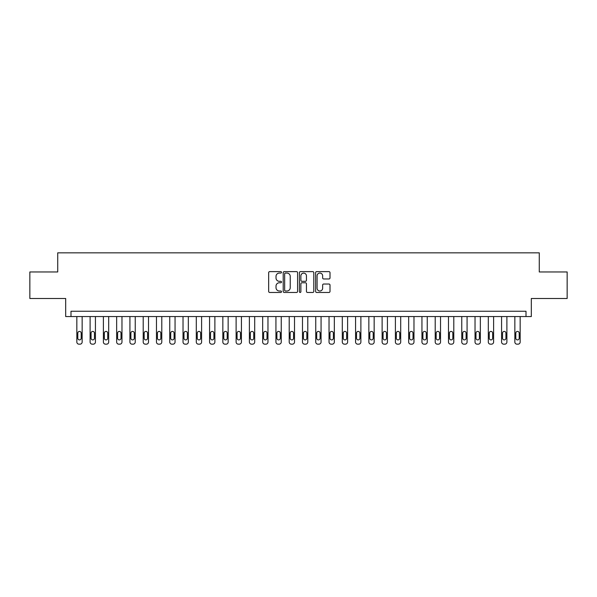 <?xml version="1.0" encoding="UTF-8"?>
<svg xmlns="http://www.w3.org/2000/svg" width="597" height="597" viewBox="0 0 597 597"><rect width="100%" height="100%" fill="white"/><g stroke="black" fill="none" stroke-linecap="round" stroke-linejoin="round"><path stroke-width="0.9" d="M281.508 272.351A0.731 0.731 0 0 0 280.784 271.62L269.71 271.62A1.045 1.045 0 0 0 268.665 272.657L268.665 291.418A1.045 1.045 0 0 0 269.71 292.463L280.784 292.463A0.731 0.731 0 0 0 281.508 291.732A0.731 0.731 0 0 0 280.784 291.008L279.351 291.008A3.336 3.336 0 0 1 276.015 287.672L276.015 286.105A3.336 3.336 0 0 1 279.351 282.769L280.784 282.769A0.731 0.731 0 0 0 281.508 282.038A0.731 0.731 0 0 0 280.784 281.314L279.351 281.314A3.336 3.336 0 0 1 276.015 277.978L276.015 276.411A3.336 3.336 0 0 1 279.351 273.075L280.784 273.075A0.731 0.731 0 0 0 281.508 272.351M328.962 278.963A1.045 1.045 0 0 0 330.007 277.926L330.007 272.657A1.045 1.045 0 0 0 328.962 271.62L316.664 271.62A1.045 1.045 0 0 0 315.619 272.657L315.619 291.418A1.045 1.045 0 0 0 316.664 292.463L328.962 292.463A1.045 1.045 0 0 0 330.007 291.418L330.007 285.067A1.045 1.045 0 0 0 328.962 284.023L323.701 284.023A1.045 1.045 0 0 0 322.656 285.067L322.656 288.217A2.791 2.791 0 0 1 319.865 291.008A2.791 2.791 0 0 1 317.082 288.217L317.082 275.866A2.791 2.791 0 0 1 319.865 273.075A2.791 2.791 0 0 1 322.656 275.866L322.656 277.926A1.045 1.045 0 0 0 323.701 278.963L328.962 278.963M526.002 316.552L531.315 316.552L531.315 298.5L567.15 298.5L567.15 271.956L539.278 271.956L539.278 252.837L57.722 252.837L57.722 271.956L29.85 271.956L29.85 298.5L65.685 298.5L65.685 316.552L526.002 316.552L526.002 311.246L70.998 311.246L70.998 316.552M297.59 272.657A1.045 1.045 0 0 0 296.545 271.62L284.247 271.62A1.045 1.045 0 0 0 283.202 272.657L283.202 291.418A1.045 1.045 0 0 0 284.247 292.463L296.545 292.463A1.045 1.045 0 0 0 297.59 291.418L297.59 272.657M300.455 271.62L312.753 271.62A1.045 1.045 0 0 1 313.798 272.657L313.798 291.418A1.045 1.045 0 0 1 312.753 292.463L307.492 292.463A1.045 1.045 0 0 1 306.448 291.418L306.448 283.814A1.045 1.045 0 0 0 305.403 282.769L301.91 282.769A1.045 1.045 0 0 0 300.873 283.814L300.873 291.732A0.731 0.731 0 0 1 300.142 292.463A0.731 0.731 0 0 1 299.41 291.732L299.41 272.657A1.045 1.045 0 0 1 300.455 271.62M285.396 273.075A0.731 0.731 0 0 0 284.665 273.807L284.665 290.276A0.731 0.731 0 0 0 285.396 291.008L286.903 291.008A3.336 3.336 0 0 0 290.239 287.672L290.239 276.411A3.336 3.336 0 0 0 286.903 273.075L285.396 273.075M306.448 275.918A2.791 2.791 0 0 0 303.657 273.127A2.791 2.791 0 0 0 300.873 275.918L300.873 280.269A1.045 1.045 0 0 0 301.91 281.314L305.403 281.314A1.045 1.045 0 0 0 306.448 280.269L306.448 275.918M82.147 316.552L82.147 342.036A2.127 2.127 0 0 1 80.02 344.163L78.961 344.163A2.127 2.127 0 0 1 76.834 342.036L76.834 316.552M81.192 338.215L81.192 333.119A1.701 1.701 0 0 0 79.491 331.417A1.701 1.701 0 0 0 77.797 333.119L77.797 338.215A1.701 1.701 0 0 0 79.491 339.909A1.701 1.701 0 0 0 81.192 338.215M95.423 316.552L95.423 342.036A2.127 2.127 0 0 1 93.296 344.163L92.236 344.163A2.127 2.127 0 0 1 90.11 342.036L90.11 316.552M94.46 338.215L94.46 333.119A1.701 1.701 0 0 0 92.766 331.417A1.701 1.701 0 0 0 91.065 333.119L91.065 338.215A1.701 1.701 0 0 0 92.766 339.909A1.701 1.701 0 0 0 94.46 338.215M108.691 316.552L108.691 342.036A2.127 2.127 0 0 1 106.572 344.163L105.505 344.163A2.127 2.127 0 0 1 103.385 342.036L103.385 316.552M107.736 338.215L107.736 333.119A1.701 1.701 0 0 0 106.035 331.417A1.701 1.701 0 0 0 104.341 333.119L104.341 338.215A1.701 1.701 0 0 0 106.035 339.909A1.701 1.701 0 0 0 107.736 338.215M121.967 316.552L121.967 342.036A2.127 2.127 0 0 1 119.84 344.163L118.781 344.163A2.127 2.127 0 0 1 116.654 342.036L116.654 316.552M121.012 338.215L121.012 333.119A1.701 1.701 0 0 0 119.31 331.417A1.701 1.701 0 0 0 117.609 333.119L117.609 338.215A1.701 1.701 0 0 0 119.31 339.909A1.701 1.701 0 0 0 121.012 338.215M135.243 316.552L135.243 342.036A2.127 2.127 0 0 1 133.116 344.163L132.056 344.163A2.127 2.127 0 0 1 129.93 342.036L129.93 316.552M134.28 338.215L134.28 333.119A1.701 1.701 0 0 0 132.586 331.417A1.701 1.701 0 0 0 130.885 333.119L130.885 338.215A1.701 1.701 0 0 0 132.586 339.909A1.701 1.701 0 0 0 134.28 338.215M148.511 316.552L148.511 342.036A2.127 2.127 0 0 1 146.392 344.163L145.325 344.163A2.127 2.127 0 0 1 143.205 342.036L143.205 316.552M147.556 338.215L147.556 333.119A1.701 1.701 0 0 0 145.855 331.417A1.701 1.701 0 0 0 144.161 333.119L144.161 338.215A1.701 1.701 0 0 0 145.855 339.909A1.701 1.701 0 0 0 147.556 338.215M161.787 316.552L161.787 342.036A2.127 2.127 0 0 1 159.66 344.163L158.601 344.163A2.127 2.127 0 0 1 156.474 342.036L156.474 316.552M160.832 338.215L160.832 333.119A1.701 1.701 0 0 0 159.13 331.417A1.701 1.701 0 0 0 157.429 333.119L157.429 338.215A1.701 1.701 0 0 0 159.13 339.909A1.701 1.701 0 0 0 160.832 338.215M175.055 316.552L175.055 342.036A2.127 2.127 0 0 1 172.936 344.163L171.876 344.163A2.127 2.127 0 0 1 169.749 342.036L169.749 316.552M174.1 338.215L174.1 333.119A1.701 1.701 0 0 0 172.406 331.417A1.701 1.701 0 0 0 170.705 333.119L170.705 338.215A1.701 1.701 0 0 0 172.406 339.909A1.701 1.701 0 0 0 174.1 338.215M188.331 316.552L188.331 342.036A2.127 2.127 0 0 1 186.212 344.163L185.145 344.163A2.127 2.127 0 0 1 183.025 342.036L183.025 316.552M187.376 338.215L187.376 333.119A1.701 1.701 0 0 0 185.674 331.417A1.701 1.701 0 0 0 183.98 333.119L183.98 338.215A1.701 1.701 0 0 0 185.674 339.909A1.701 1.701 0 0 0 187.376 338.215M201.607 316.552L201.607 342.036A2.127 2.127 0 0 1 199.48 344.163L198.42 344.163A2.127 2.127 0 0 1 196.294 342.036L196.294 316.552M200.652 338.215L200.652 333.119A1.701 1.701 0 0 0 198.95 331.417A1.701 1.701 0 0 0 197.249 333.119L197.249 338.215A1.701 1.701 0 0 0 198.95 339.909A1.701 1.701 0 0 0 200.652 338.215M214.875 316.552L214.875 342.036A2.127 2.127 0 0 1 212.756 344.163L211.696 344.163A2.127 2.127 0 0 1 209.569 342.036L209.569 316.552M213.92 338.215L213.92 333.119A1.701 1.701 0 0 0 212.226 331.417A1.701 1.701 0 0 0 210.525 333.119L210.525 338.215A1.701 1.701 0 0 0 212.226 339.909A1.701 1.701 0 0 0 213.92 338.215M228.151 316.552L228.151 342.036A2.127 2.127 0 0 1 226.032 344.163L224.965 344.163A2.127 2.127 0 0 1 222.845 342.036L222.845 316.552M227.196 338.215L227.196 333.119A1.701 1.701 0 0 0 225.494 331.417A1.701 1.701 0 0 0 223.8 333.119L223.8 338.215A1.701 1.701 0 0 0 225.494 339.909A1.701 1.701 0 0 0 227.196 338.215M241.427 316.552L241.427 342.036A2.127 2.127 0 0 1 239.3 344.163L238.24 344.163A2.127 2.127 0 0 1 236.113 342.036L236.113 316.552M240.472 338.215L240.472 333.119A1.701 1.701 0 0 0 238.77 331.417A1.701 1.701 0 0 0 237.069 333.119L237.069 338.215A1.701 1.701 0 0 0 238.77 339.909A1.701 1.701 0 0 0 240.472 338.215M254.695 316.552L254.695 342.036A2.127 2.127 0 0 1 252.576 344.163L251.516 344.163A2.127 2.127 0 0 1 249.389 342.036L249.389 316.552M253.74 338.215L253.74 333.119A1.701 1.701 0 0 0 252.046 331.417A1.701 1.701 0 0 0 250.344 333.119L250.344 338.215A1.701 1.701 0 0 0 252.046 339.909A1.701 1.701 0 0 0 253.74 338.215M267.971 316.552L267.971 342.036A2.127 2.127 0 0 1 265.852 344.163L264.784 344.163A2.127 2.127 0 0 1 262.665 342.036L262.665 316.552M267.016 338.215L267.016 333.119A1.701 1.701 0 0 0 265.314 331.417A1.701 1.701 0 0 0 263.62 333.119L263.62 338.215A1.701 1.701 0 0 0 265.314 339.909A1.701 1.701 0 0 0 267.016 338.215M281.247 316.552L281.247 342.036A2.127 2.127 0 0 1 279.12 344.163L278.06 344.163A2.127 2.127 0 0 1 275.933 342.036L275.933 316.552M280.291 338.215L280.291 333.119A1.701 1.701 0 0 0 278.59 331.417A1.701 1.701 0 0 0 276.889 333.119L276.889 338.215A1.701 1.701 0 0 0 278.59 339.909A1.701 1.701 0 0 0 280.291 338.215M294.515 316.552L294.515 342.036A2.127 2.127 0 0 1 292.396 344.163L291.336 344.163A2.127 2.127 0 0 1 289.209 342.036L289.209 316.552M293.56 338.215L293.56 333.119A1.701 1.701 0 0 0 291.866 331.417A1.701 1.701 0 0 0 290.164 333.119L290.164 338.215A1.701 1.701 0 0 0 291.866 339.909A1.701 1.701 0 0 0 293.56 338.215M307.791 316.552L307.791 342.036A2.127 2.127 0 0 1 305.664 344.163L304.604 344.163A2.127 2.127 0 0 1 302.485 342.036L302.485 316.552M306.836 338.215L306.836 333.119A1.701 1.701 0 0 0 305.134 331.417A1.701 1.701 0 0 0 303.44 333.119L303.44 338.215A1.701 1.701 0 0 0 305.134 339.909A1.701 1.701 0 0 0 306.836 338.215M321.067 316.552L321.067 342.036A2.127 2.127 0 0 1 318.94 344.163L317.88 344.163A2.127 2.127 0 0 1 315.753 342.036L315.753 316.552M320.111 338.215L320.111 333.119A1.701 1.701 0 0 0 318.41 331.417A1.701 1.701 0 0 0 316.708 333.119L316.708 338.215A1.701 1.701 0 0 0 318.41 339.909A1.701 1.701 0 0 0 320.111 338.215M334.335 316.552L334.335 342.036A2.127 2.127 0 0 1 332.216 344.163L331.148 344.163A2.127 2.127 0 0 1 329.029 342.036L329.029 316.552M333.38 338.215L333.38 333.119A1.701 1.701 0 0 0 331.686 331.417A1.701 1.701 0 0 0 329.984 333.119L329.984 338.215A1.701 1.701 0 0 0 331.686 339.909A1.701 1.701 0 0 0 333.38 338.215M347.611 316.552L347.611 342.036A2.127 2.127 0 0 1 345.484 344.163L344.424 344.163A2.127 2.127 0 0 1 342.305 342.036L342.305 316.552M346.656 338.215L346.656 333.119A1.701 1.701 0 0 0 344.954 331.417A1.701 1.701 0 0 0 343.26 333.119L343.26 338.215A1.701 1.701 0 0 0 344.954 339.909A1.701 1.701 0 0 0 346.656 338.215M360.887 316.552L360.887 342.036A2.127 2.127 0 0 1 358.76 344.163L357.7 344.163A2.127 2.127 0 0 1 355.573 342.036L355.573 316.552M359.931 338.215L359.931 333.119A1.701 1.701 0 0 0 358.23 331.417A1.701 1.701 0 0 0 356.528 333.119L356.528 338.215A1.701 1.701 0 0 0 358.23 339.909A1.701 1.701 0 0 0 359.931 338.215M374.155 316.552L374.155 342.036A2.127 2.127 0 0 1 372.035 344.163L370.968 344.163A2.127 2.127 0 0 1 368.849 342.036L368.849 316.552M373.2 338.215L373.2 333.119A1.701 1.701 0 0 0 371.506 331.417A1.701 1.701 0 0 0 369.804 333.119L369.804 338.215A1.701 1.701 0 0 0 371.506 339.909A1.701 1.701 0 0 0 373.2 338.215M387.431 316.552L387.431 342.036A2.127 2.127 0 0 1 385.304 344.163L384.244 344.163A2.127 2.127 0 0 1 382.125 342.036L382.125 316.552M386.475 338.215L386.475 333.119A1.701 1.701 0 0 0 384.774 331.417A1.701 1.701 0 0 0 383.08 333.119L383.08 338.215A1.701 1.701 0 0 0 384.774 339.909A1.701 1.701 0 0 0 386.475 338.215M400.706 316.552L400.706 342.036A2.127 2.127 0 0 1 398.58 344.163L397.52 344.163A2.127 2.127 0 0 1 395.393 342.036L395.393 316.552M399.751 338.215L399.751 333.119A1.701 1.701 0 0 0 398.05 331.417A1.701 1.701 0 0 0 396.348 333.119L396.348 338.215A1.701 1.701 0 0 0 398.05 339.909A1.701 1.701 0 0 0 399.751 338.215M413.975 316.552L413.975 342.036A2.127 2.127 0 0 1 411.855 344.163L410.788 344.163A2.127 2.127 0 0 1 408.669 342.036L408.669 316.552M413.02 338.215L413.02 333.119A1.701 1.701 0 0 0 411.326 331.417A1.701 1.701 0 0 0 409.624 333.119L409.624 338.215A1.701 1.701 0 0 0 411.326 339.909A1.701 1.701 0 0 0 413.02 338.215M427.251 316.552L427.251 342.036A2.127 2.127 0 0 1 425.124 344.163L424.064 344.163A2.127 2.127 0 0 1 421.945 342.036L421.945 316.552M426.295 338.215L426.295 333.119A1.701 1.701 0 0 0 424.594 331.417A1.701 1.701 0 0 0 422.9 333.119L422.9 338.215A1.701 1.701 0 0 0 424.594 339.909A1.701 1.701 0 0 0 426.295 338.215M440.526 316.552L440.526 342.036A2.127 2.127 0 0 1 438.399 344.163L437.34 344.163A2.127 2.127 0 0 1 435.213 342.036L435.213 316.552M439.571 338.215L439.571 333.119A1.701 1.701 0 0 0 437.87 331.417A1.701 1.701 0 0 0 436.168 333.119L436.168 338.215A1.701 1.701 0 0 0 437.87 339.909A1.701 1.701 0 0 0 439.571 338.215M453.795 316.552L453.795 342.036A2.127 2.127 0 0 1 451.675 344.163L450.608 344.163A2.127 2.127 0 0 1 448.489 342.036L448.489 316.552M452.839 338.215L452.839 333.119A1.701 1.701 0 0 0 451.145 331.417A1.701 1.701 0 0 0 449.444 333.119L449.444 338.215A1.701 1.701 0 0 0 451.145 339.909A1.701 1.701 0 0 0 452.839 338.215M467.07 316.552L467.07 342.036A2.127 2.127 0 0 1 464.944 344.163L463.884 344.163A2.127 2.127 0 0 1 461.757 342.036L461.757 316.552M466.115 338.215L466.115 333.119A1.701 1.701 0 0 0 464.414 331.417A1.701 1.701 0 0 0 462.72 333.119L462.72 338.215A1.701 1.701 0 0 0 464.414 339.909A1.701 1.701 0 0 0 466.115 338.215M480.346 316.552L480.346 342.036A2.127 2.127 0 0 1 478.219 344.163L477.16 344.163A2.127 2.127 0 0 1 475.033 342.036L475.033 316.552M479.391 338.215L479.391 333.119A1.701 1.701 0 0 0 477.69 331.417A1.701 1.701 0 0 0 475.988 333.119L475.988 338.215A1.701 1.701 0 0 0 477.69 339.909A1.701 1.701 0 0 0 479.391 338.215M493.615 316.552L493.615 342.036A2.127 2.127 0 0 1 491.495 344.163L490.428 344.163A2.127 2.127 0 0 1 488.309 342.036L488.309 316.552M492.659 338.215L492.659 333.119A1.701 1.701 0 0 0 490.965 331.417A1.701 1.701 0 0 0 489.264 333.119L489.264 338.215A1.701 1.701 0 0 0 490.965 339.909A1.701 1.701 0 0 0 492.659 338.215M506.89 316.552L506.89 342.036A2.127 2.127 0 0 1 504.763 344.163L503.704 344.163A2.127 2.127 0 0 1 501.577 342.036L501.577 316.552M505.935 338.215L505.935 333.119A1.701 1.701 0 0 0 504.234 331.417A1.701 1.701 0 0 0 502.54 333.119L502.54 338.215A1.701 1.701 0 0 0 504.234 339.909A1.701 1.701 0 0 0 505.935 338.215M520.166 316.552L520.166 342.036A2.127 2.127 0 0 1 518.039 344.163L516.98 344.163A2.127 2.127 0 0 1 514.853 342.036L514.853 316.552M519.203 338.215L519.203 333.119A1.701 1.701 0 0 0 517.509 331.417A1.701 1.701 0 0 0 515.808 333.119L515.808 338.215A1.701 1.701 0 0 0 517.509 339.909A1.701 1.701 0 0 0 519.203 338.215"/></g></svg>
